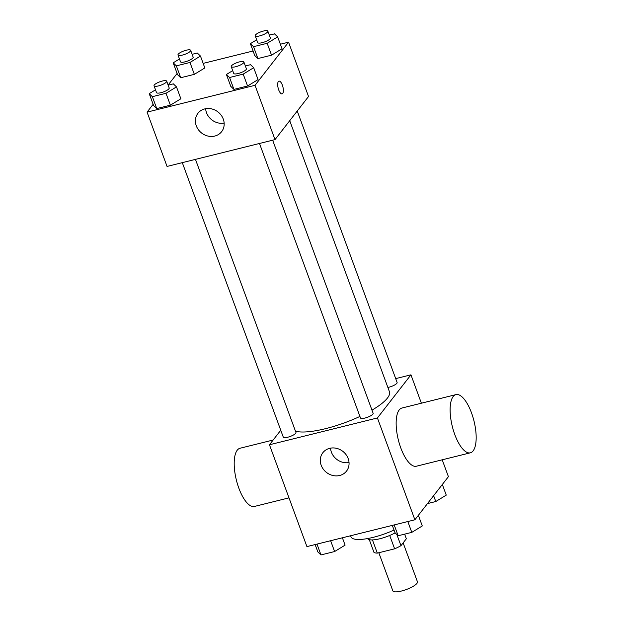 <?xml version="1.0" encoding="UTF-8"?>
<svg xmlns="http://www.w3.org/2000/svg" width="623" height="623" viewBox="0 0 623 623"><rect width="100%" height="100%" fill="white"/><g stroke="black" fill="none" stroke-linecap="round" stroke-linejoin="round"><path stroke-width="0.93" d="M378.815 552.741L392.833 590.838A13.114 3.427 -20.2 0 0 403.875 590.355A13.114 3.427 -20.2 0 0 416.951 583.377A13.114 3.427 -20.2 0 0 417.449 581.781L403.136 542.882M389.71 535.469L394.624 548.816L377.312 553.115A17.802 4.649 -20.2 0 1 373.971 552.383L369.291 539.674M404.639 534.145L406.336 538.77L400.963 545.678A17.802 4.649 -20.2 0 1 394.624 548.816M396.843 534.487L400.963 545.678M395.169 532.875A18.737 4.898 159.8 0 1 367.609 538.552M372.453 539.923L377.312 553.115M350.609 535.749L351.014 536.855A33.72 8.808 -20.2 0 0 394.04 530.072M442.205 459.805L448.412 476.665L414.887 519.784L306.921 546.605L269.455 444.767L280.755 430.244M395.698 378.62L410.946 374.828L421.382 403.206M371.978 410.144A52.457 13.706 -20.2 0 0 387.436 398.066A52.457 13.706 -20.2 0 0 389.43 391.688L289.726 120.691M295.481 431.202A52.457 13.706 -20.2 0 0 359.923 416.437M410.946 374.828L377.421 417.955L269.455 444.767M182.298 162.642L283.286 437.136A6.744 1.76 -20.2 0 0 288.963 436.887A6.744 1.76 -20.2 0 0 295.691 433.297A6.744 1.76 -20.2 0 0 295.948 432.479L195.466 159.371M387.872 387.451A6.744 1.76 -20.2 0 0 396.859 383.293A6.744 1.76 -20.2 0 0 397.116 382.467L297.241 111.019M272.656 140.198L373.138 413.298A6.744 1.76 159.8 0 1 367.422 417.285A6.744 1.76 159.8 0 1 360.483 417.963L259.487 143.469M377.421 417.955L414.887 519.784M348.171 458.559A14.991 13.34 37.9 0 1 346.513 471.113A14.991 13.34 37.9 0 1 326.491 472.444A14.991 13.34 37.9 0 1 322.846 452.711A14.991 13.34 37.9 0 1 336.475 448.319A14.991 13.34 37.9 0 1 348.171 458.559M470.373 452.812L416.398 466.214A29.974 11.183 -103.9 0 1 399.452 443.934A29.974 11.183 -103.9 0 1 399.179 409.973A29.974 11.183 -103.9 0 1 401.944 408.034L455.927 394.624A29.974 11.183 -103.9 0 1 474.002 421.023A29.974 11.183 -103.9 0 1 470.373 452.812A29.974 11.183 -103.9 0 1 453.435 430.524A29.974 11.183 -103.9 0 1 453.155 396.563A29.974 11.183 -103.9 0 1 455.927 394.624M273.147 440.025L239.995 448.256A29.974 11.183 76.1 0 0 236.366 480.045A29.974 11.183 76.1 0 0 254.449 506.444L288.986 497.863M349.036 462.539A14.991 13.34 37.9 0 1 330.525 448.155M280.358 44.217L288.55 42.185L308.533 96.495L275.008 139.614L167.05 166.434L147.067 112.124L153.141 104.306M203.16 63.39L253.086 50.993M168.155 85.149L173.342 83.864L176.488 86.885L180.865 98.769L170.375 105.178L156.739 108.566L153.593 105.544L149.224 93.66L155.501 89.821M269.323 35.145L274.502 33.86L277.656 36.882L282.024 48.758L271.542 55.174L257.906 58.554L254.752 55.533L250.384 43.657L256.668 39.817M168.117 85.04L177.111 73.475M288.55 42.185L255.025 85.304L147.067 112.124M192.125 54.318L197.312 53.033L200.458 56.054L204.835 67.938L194.345 74.347L180.717 77.735L177.563 74.705L173.194 62.83L179.471 58.99M245.353 65.976L250.532 64.691L253.686 67.712L258.054 79.596L247.572 86.005L233.936 89.393L230.783 86.371L226.414 74.487L232.698 70.648M255.025 85.304L275.008 139.614M223.283 119.118A14.991 13.34 37.9 0 1 221.624 131.671A14.991 13.34 37.9 0 1 201.595 133.011A14.991 13.34 37.9 0 1 197.958 113.277A14.991 13.34 37.9 0 1 211.586 108.885A14.991 13.34 37.9 0 1 223.283 119.118M278.349 81.566A6.557 2.445 -103.9 0 1 278.948 81.138A6.557 2.445 -103.9 0 1 282.904 86.916A6.557 2.445 -103.9 0 1 282.11 93.871A6.557 2.445 -103.9 0 1 278.403 88.996A6.557 2.445 -103.9 0 1 278.349 81.566M278.948 81.138A6.557 2.445 -103.9 0 1 282.904 86.916A6.557 2.445 -103.9 0 1 282.11 93.871M224.148 123.105A14.991 13.34 37.9 0 1 205.637 108.713M253.686 67.712L243.196 74.121L229.568 77.509L226.414 74.487M231.219 66.638L233.718 73.428A6.744 1.76 -20.2 0 0 239.396 73.179A6.744 1.76 -20.2 0 0 246.124 69.589A6.744 1.76 -20.2 0 0 246.381 68.771L243.881 61.981A6.744 1.76 -20.2 0 0 236.942 62.658A6.744 1.76 -20.2 0 0 231.219 66.638A6.744 1.76 -20.2 0 0 236.904 66.388A6.744 1.76 -20.2 0 0 243.624 62.806A6.744 1.76 -20.2 0 0 243.881 61.981M258.054 79.596L247.572 86.005L233.936 89.393L230.783 86.371M243.196 74.121L247.572 86.005M229.568 77.509L233.936 89.393M176.488 86.885L166.006 93.294L152.37 96.682L149.224 93.66M154.029 85.818L156.529 92.601A6.744 1.76 -20.2 0 0 162.206 92.352A6.744 1.76 -20.2 0 0 168.926 88.77A6.744 1.76 -20.2 0 0 169.183 87.944L166.691 81.154A6.744 1.76 -20.2 0 0 159.753 81.831A6.744 1.76 -20.2 0 0 154.029 85.818A6.744 1.76 -20.2 0 0 159.706 85.569A6.744 1.76 -20.2 0 0 166.434 81.979A6.744 1.76 -20.2 0 0 166.691 81.154M180.865 98.769L170.375 105.178L156.739 108.566L153.593 105.544M166.006 93.294L170.375 105.178M152.37 96.682L156.739 108.566M277.656 36.882L267.174 43.291L253.538 46.678L250.384 43.657M255.189 35.807L257.688 42.598A6.744 1.76 -20.2 0 0 263.365 42.348A6.744 1.76 -20.2 0 0 270.094 38.758A6.744 1.76 -20.2 0 0 270.351 37.941L267.851 31.15A6.744 1.76 -20.2 0 0 260.912 31.828A6.744 1.76 -20.2 0 0 255.189 35.807A6.744 1.76 -20.2 0 0 260.873 35.558A6.744 1.76 -20.2 0 0 267.594 31.968A6.744 1.76 -20.2 0 0 267.851 31.15M282.024 48.758L271.542 55.174L257.906 58.554L254.752 55.533M267.174 43.291L271.542 55.174M253.538 46.678L257.906 58.554M200.458 56.054L189.976 62.464L176.34 65.851L173.194 62.83M177.999 54.98L180.499 61.77A6.744 1.76 -20.2 0 0 186.176 61.521A6.744 1.76 -20.2 0 0 192.896 57.931A6.744 1.76 -20.2 0 0 193.153 57.114L190.661 50.323A6.744 1.76 -20.2 0 0 183.723 51A6.744 1.76 -20.2 0 0 177.999 54.98A6.744 1.76 -20.2 0 0 183.676 54.731A6.744 1.76 -20.2 0 0 190.404 51.148A6.744 1.76 -20.2 0 0 190.661 50.323M204.835 67.938L194.345 74.347L180.717 77.735L177.563 74.705M189.976 62.464L194.345 74.347M176.34 65.851L180.717 77.735M418.368 515.307L422.285 525.952L411.803 532.369L398.167 535.749L395.013 532.727L392.311 525.391M407.816 521.544L411.803 532.369M394.18 524.924L398.167 535.749M342.393 537.789L345.087 545.133L334.606 551.542L320.97 554.929L317.823 551.9L315.121 544.564M330.626 540.717L334.606 551.542M316.99 544.105L320.97 554.929M442.338 484.476L446.255 495.121L435.773 501.531L427.471 503.594M433.624 495.69L435.773 501.531"/></g></svg>

